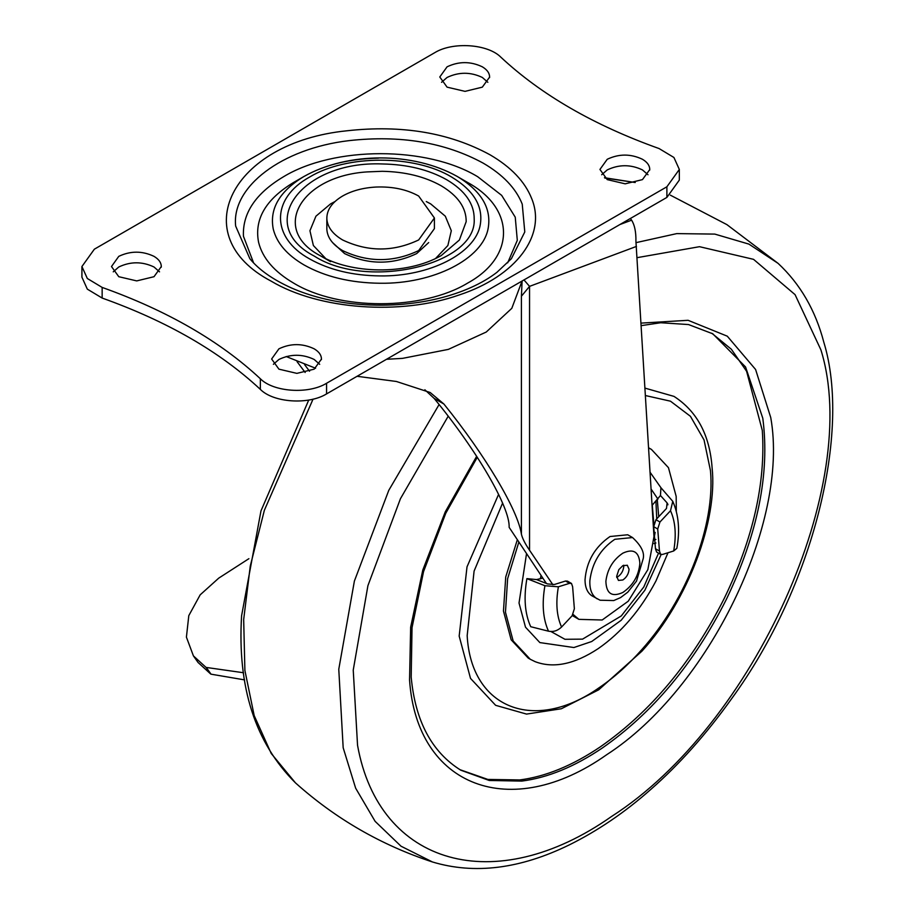 <?xml version="1.0" encoding="UTF-8"?>
<svg xmlns="http://www.w3.org/2000/svg" width="914" height="914" viewBox="0 0 914 914"><rect width="100%" height="100%" fill="white"/><g stroke="black" fill="none" stroke-linecap="round" stroke-linejoin="round"><path stroke-width="1.37" d="M655.921 501.283L656.743 518.844M655.167 532.382L654.047 537.969M667.997 552.742L655.966 580.961C640.634 609.969 621.406 632.499 598.282 648.574C574.54 664.261 553.507 668.625 535.17 661.679L530.234 659.257L513.165 640.965L505.465 612.22L507.624 578.676L518.706 542.516M648.62 447.917L651.408 449.391L668.465 467.682L676.177 496.416L676.314 511.383M651.408 449.391L648.62 447.791M517.175 540.254L505.728 576.974L503.465 611.066L511.166 639.811L528.235 658.103L530.234 659.257M711.812 333.244L731.371 349.262L746.589 371.267L762.299 430.448C765.783 482.729 753.102 538.723 724.242 598.419C692.058 662.216 650.757 711.686 600.338 746.841C572.587 765.566 545.727 776.603 519.769 779.939L487.836 779.425L459.845 769.645M571.49 583.452L572.621 586.731L574.369 608.77L572.13 615.762L561.573 627.027C557.734 630.74 553.381 632.122 548.514 631.197L530.714 626.707C524.853 613.797 523.585 597.767 526.898 578.631L544.915 585.714L558.385 586.799L569.559 583.326L565.549 581.018L567.48 581.144L571.49 583.452L569.559 583.326M542.79 578.139L536.529 579.567L526.898 578.631M672.761 501.329C678.725 514.89 680.085 530.566 676.828 548.343L673.698 550.971C676.474 534.953 675.412 521.54 670.51 510.743L672.761 501.329L660.925 487.71L660.456 495.514L652.093 505.373M661.153 554.535L644.896 590.204L621.2 620.263L591.689 641.525L573.889 647.535L539.854 642.588L525.504 627.198L519.026 603.023L526.475 553.998M645.01 388.13L673.995 396.39C697.085 411.311 709.79 435.133 712.109 467.888C717.753 520.032 688.528 600.018 641.994 651.111L598.693 689.819L561.356 708.761L526.544 714.085L495.639 705.322L470.516 678.394L459.171 636.087L467.02 566.829L498.598 494.348M670.51 510.743L659.954 522.008L657.714 529L653.716 526.681L655.955 519.689L666.5 508.435L667.094 502.917L660.456 495.514M660.594 554.318L656.595 552.01L655.464 548.731L659.462 551.039L660.594 554.318L662.524 554.444L673.698 550.971M565.549 581.018L554.387 584.492L547.646 583.943L536.529 579.567M667.631 503.728L667.928 504.802M659.462 551.039L657.714 529M655.464 548.731L653.716 526.681M658.731 516.73L657.292 499.832M653.967 543.59L655.886 542.996M654.081 540.003L655.886 539.431M325.784 258.616L313.376 245.523L309.937 230.728L315.936 216.195L330.571 203.891L334.981 201.548M426.267 201.548L430.665 203.891L445.312 216.195L451.31 230.728L447.871 245.523L435.452 258.616M428.677 242.576L416.658 253.589C392.632 264.991 368.616 264.991 344.589 253.589L332.57 242.576M253.578 262.855L243.444 236.246C242.381 213.168 255.749 193.334 283.534 176.733C334.078 146 427.169 146 477.714 176.733L501.66 195.356L515.245 217.178L517.301 240.336L507.67 262.855M462.141 179.487L467.705 182.514C515.439 208.678 515.439 256.891 467.705 283.054C422.371 310.623 338.877 310.623 293.543 283.054C274.211 271.709 262.558 258.148 258.605 242.393C254.081 219.291 265.723 199.332 293.543 182.503L304.008 176.459C324.744 164.817 349.559 158.716 378.465 158.156M649.74 170.073C649.934 165.891 647.512 162.281 642.462 159.276C630.717 153.701 618.984 153.701 607.239 159.276L599.938 169.444L607.239 179.612L625.187 183.828L642.462 179.612L649.763 169.547M648.003 174.757L642.462 169.913C630.717 164.337 618.984 164.337 607.239 169.913L601.698 174.757M321.431 359.613C321.625 355.432 319.203 351.833 314.165 348.817C302.42 343.241 290.675 343.241 278.93 348.817L271.629 358.996L278.93 369.165L296.879 373.369L314.165 369.165L321.454 359.088M319.694 364.309L314.165 359.453C302.42 353.878 290.675 353.878 278.93 359.453L273.389 364.309M489.596 77.61C489.778 73.428 487.356 69.83 482.318 66.813C470.573 61.238 458.828 61.238 447.083 66.813L439.783 76.982L447.083 87.15L465.043 91.366L482.318 87.15L489.618 77.084M487.848 82.306L482.318 77.45C470.573 71.875 458.828 71.875 447.083 77.45L441.553 82.306M161.287 267.162C161.481 262.969 159.047 259.37 154.009 256.354C142.264 250.779 130.519 250.779 118.774 256.354L111.485 266.534L118.774 276.702L136.734 280.906L154.009 276.702L161.31 266.534M159.539 271.846L154.009 266.991C142.264 261.415 130.519 261.415 118.774 266.991L113.245 271.846M679.331 169.444L666.889 186.787L666.889 197.413L679.331 180.081L679.331 169.444L673.926 157.482L659.085 148.559C593.94 125.275 541.202 94.828 500.883 57.216C487.836 43.929 452.716 41.541 434.676 52.715L94.359 249.191L81.917 266.534L87.321 278.496L102.151 287.419L102.151 298.055L87.321 289.132L81.917 277.159L81.917 266.534M102.151 287.419C167.308 310.691 220.046 341.139 260.353 378.762L260.353 389.387C220.046 351.776 167.308 321.328 102.151 298.055M260.353 389.387C273.412 402.674 308.532 405.062 326.572 393.9L666.889 197.413M260.353 378.762C273.412 392.049 308.532 394.437 326.572 383.263L326.572 393.9M666.889 186.787L326.572 383.263M326.846 218.8C326.698 209.969 331.942 202.371 342.59 196.03C351.936 190.74 363.121 187.747 376.145 187.039C392.597 186.433 406.776 189.427 418.658 196.03L434.413 217.989L418.658 239.948C393.306 251.978 367.942 251.978 342.59 239.948C332.662 234.064 327.418 227.015 326.846 218.8L326.846 229.437C327.418 237.64 332.662 244.689 342.59 250.585C367.942 262.615 393.306 262.615 418.658 250.585L434.413 228.626L434.413 217.989M243.535 672.75L206.05 667.414L193.425 655.898L186.41 637.149L188.798 615.636L200.177 594.843L218.732 578.139L248.894 558.683M206.415 667.631L211.02 674.178L244.575 679.89M193.425 655.898L198.03 662.444L210.654 673.972L206.05 667.414M552.89 584.754L529.549 550.251C525.059 543.67 522.351 538.312 521.414 534.187C517.838 509.943 485.345 455.378 443.873 403.999L434.104 398.367C476.971 450.453 510.138 507.464 509.144 527.344L546.389 583.452M523.928 279.867L529.549 286.368L521.414 296.227L522.1 281.009M573.135 614.471L578.893 619.361L602.177 620L628.249 601.206L647.843 569.673L653.978 536.632L635.927 241.33C636.087 231.985 634.636 224.935 631.597 220.171L630.374 218.503M304.579 364.583L309.549 371.255M434.104 398.367L424.873 389.775M315.604 368.251L286.196 356.54M297.027 361.613L305.173 372.478M443.873 403.999L430.186 392.517L396.413 381.481L357.054 376.294M616.699 577.374L617.578 576.94C621.349 574.335 623.417 570.747 623.782 566.189L623.725 565.218M627.347 565.275L622.845 565.64L618.835 569.651L616.642 576.403L618.458 580.424L622.845 579.979C626.616 577.385 628.683 573.798 629.061 569.228L627.244 565.206M632.534 537.546L627.735 534.77L610.038 536.518C594.843 547.006 586.491 561.459 585.017 579.864C585.097 587.462 587.394 592.763 591.884 595.791L600.11 600.235L613.728 600.555L620.572 597.607L627.792 592.158L636.498 581.121L643.182 558.74C644.69 552.582 641.148 545.521 632.534 537.546L614.836 539.294C600.452 549.051 592.123 562.807 589.873 580.584C589.496 589.21 591.769 595.197 596.693 598.556L597.15 598.841M477.291 457.251L445.769 513.257L423.548 571.638L412.031 627.655L411.186 677.114C415.264 721.112 431.819 752.153 460.827 770.216L489.241 780.476L521.768 781.093C547.726 777.757 574.586 766.72 602.337 747.995C652.756 712.84 694.057 663.37 726.253 599.584C757.843 533.822 770.022 473.372 762.79 418.235L745.561 366.96L712.794 333.804L688.505 324.55L660.742 322.745L641.24 325.635M544.95 582.881L545.052 581.475M658.537 553.13L643.81 586.971L621.292 615.933L582.561 639.137L564.955 639.286L550.936 631.528M540.357 578.893L541.019 575.512M651.111 489.07L657.954 499.124M502.574 503.134L474.092 571.101L467.168 635.687C471.178 708.601 534.599 733.439 599.458 687.488C614.254 677.423 628.352 664.821 641.754 649.671C686.745 599.55 715.456 524.773 710.464 470.641L704.043 439.942L690.436 416.304L670.488 401.189L645.467 395.545M641.091 323.11L688.071 320.3L727.281 336.181L755.592 369.484L770.742 417.538C789.582 522.511 708.59 688.95 606.69 754.713C510.766 822.611 416.738 786.954 409.552 679.936L410.649 627.21L422.805 570.016L445.267 511.851L476.662 456.303M432.756 862.062L432.493 861.982C381.241 845.153 335.564 818.784 295.451 782.864L271.218 753.467L254.183 715.582L244.895 670.453L243.672 619.555L250.276 566.006L264.375 510.252L313.045 399.144M604.828 178.013L635.23 182.514L604.474 177.727M635.927 242.667L676.771 233.607L714.817 234.098L748.932 244.118L778.088 263.369C800.23 284.003 815.482 310.314 823.845 342.316C851.322 431.945 813.586 586.491 731.531 698.833C706.202 734.262 679.331 764.412 650.928 789.308C625.062 812.238 597.802 830.792 569.159 844.959C520.055 868.94 474.492 874.618 432.482 861.982L400.995 846.193L375.117 821.343L355.649 788.188L343.173 747.755L338.774 669.254L354.392 581.053L388.77 490.35L439.086 404.559M637.138 257.657L699.507 246.689L753.536 259.336L795.066 294.639L820.921 349.891C862.633 483.826 754.45 724.973 611.592 816.453C495.148 898.348 379.047 865.821 357.545 745.276L353.238 670.099L367.919 585.668L400.435 498.724L448.18 416.236M778.088 263.369L726.927 224.638L670.35 195.15M655.955 519.689L659.954 522.008M561.573 627.027C556.672 616.219 555.609 602.817 558.385 586.799M548.514 631.197C542.973 618.984 541.774 603.823 544.915 585.714M367.04 171.912C300.283 176.162 270.315 229.608 320.106 255.634L320.106 255.634C350.108 273.572 406.044 275.72 441.142 255.634L459.376 240.028L466.186 221.622C466.266 207.707 457.914 195.756 441.142 185.759C424.736 176.551 405.108 171.729 382.235 171.295L367.04 171.912M235.652 226.055L249.865 258.719C258.97 269.836 272.909 279.615 291.669 288.059C310.269 296.125 331.005 301.392 353.878 303.848C414.522 309.892 467.877 294.754 496.93 272.315L511.383 258.719L524.785 231.95L522.237 204.13C515.953 188.341 502.951 174.677 483.232 163.16C445.129 142.424 400.378 134.918 348.965 140.642C281.992 148.502 231.356 186.673 235.652 226.055M273.275 229.151C269.287 208.826 279.535 191.266 304.008 176.459C347.96 151.758 413.197 151.724 457.24 176.459L457.24 176.459C481.324 191.003 491.641 208.289 488.167 228.306C482.809 258.97 433.293 284.105 379.938 283.249C350.462 282.894 325.156 276.793 304.008 264.923C286.996 254.937 276.759 243.01 273.275 229.151M456.28 175.922L467.705 182.514M314.439 256.194C254.081 224.935 301.517 160.544 382.383 163.96C407.393 164.429 428.86 169.707 446.797 179.784C465.146 190.706 474.275 203.788 474.195 219.006C476.948 264.832 367.519 290.309 314.439 256.194M480.216 225.038C483.437 206.495 473.886 190.489 451.573 177.019C414.636 154.569 346.612 154.569 309.675 177.019C270.784 198.349 270.784 237.629 309.675 258.948C329.257 269.938 352.69 275.594 379.996 275.914C429.397 276.714 475.257 253.429 480.216 225.038M271.195 281.169C184.354 235.584 231.242 142.413 346.863 130.793C401.692 124.692 449.425 132.69 490.053 154.809C511.097 167.091 524.956 181.657 531.651 198.498C546.88 235.252 516.113 276.234 459.239 294.948C400.629 315.673 318.963 309.686 271.195 281.169M522.054 281.032L511.806 308.326L486.248 332.033L448.351 349.388L402.548 358.368L386.531 359.282M636.464 246.414L529.549 286.368L529.549 550.251M521.414 534.187L521.414 296.227M619.886 224.547L631.597 220.171M605.879 581.247C606.302 593.643 611.957 597.379 622.845 592.466C633.082 585.428 638.76 575.683 639.869 563.241C638.955 551.702 633.288 548.343 622.845 553.164C613.066 559.802 607.399 569.159 605.879 581.247M652.288 505.168L653.807 523.459M653.67 526.521L653.499 528.715M660.948 487.733L650.094 472.287M295.451 782.864C255.212 742.819 237.263 687.122 241.593 615.762L260.97 510.915L308.738 400.046M330.571 261.678L320.106 255.634M572.313 615.556L578.893 619.361"/></g></svg>
